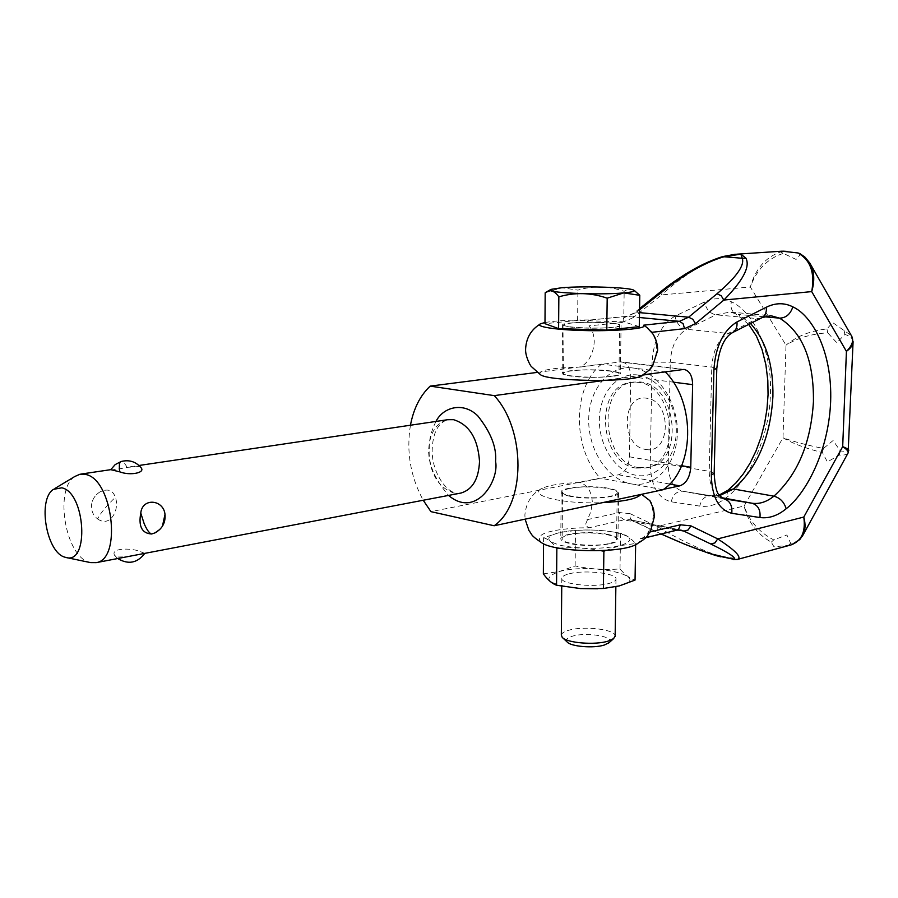 <?xml version="1.0" encoding="UTF-8"?>
<svg xmlns="http://www.w3.org/2000/svg" width="898" height="898" viewBox="0 0 898 898"><rect width="100%" height="100%" fill="white"/><g stroke="black" fill="none" stroke-linecap="round" stroke-linejoin="round"><path stroke-width="0.67" stroke-dasharray="4.49 3.37" d="M570.252 496.336C564.034 495.056 561.003 493.563 561.183 491.846C561.205 487.165 592.377 484.954 609.046 488.366C615.534 489.646 618.722 491.172 618.599 492.957C618.879 497.604 586.843 499.905 570.252 496.336M608.406 534.512C591.838 530.662 560.812 533.188 560.79 538.474C560.61 540.394 563.618 542.089 569.803 543.526C586.304 547.544 618.183 544.929 617.914 539.676C618.037 537.666 614.872 535.938 608.406 534.512M571.835 327.22C565.493 326.524 562.417 325.738 562.586 324.829C562.586 322.371 594.308 321.293 611.291 323.123C617.914 323.819 621.169 324.627 621.057 325.559C621.382 328.017 588.751 329.139 571.835 327.22M610.64 370.953C593.758 368.651 562.193 370.055 562.182 373.175C562.002 374.309 565.078 375.308 571.375 376.172C588.201 378.586 620.664 377.115 620.35 374.017C620.462 372.827 617.229 371.806 610.64 370.953M544.985 322.528C553.595 321.013 565.684 320.159 581.242 319.969L591.412 319.946L587.427 321.607L589.178 325.884C592.5 330.037 594.184 335.414 594.251 342.026C593.219 353.924 588.706 362.253 580.748 366.99L620.159 361.939L682.255 369.415M736.966 254.179L722.497 256.716C702.461 263.529 682.166 276.258 661.601 294.903L662.41 290.357M636.985 544.053L640.218 540.989L640.117 538.654L643.372 537.599L648.154 532.458L651.622 525.375L653.609 514.655L651.443 503.408M684.074 369.404L621.988 361.939C627.534 363.308 630.441 368.236 630.722 376.733L629.453 456.813C628.667 466.545 625.019 472.539 618.509 474.784L579.547 482.507C587.348 484.617 591.625 491.285 592.354 502.498L590.862 511.624L585.17 525.274L589.021 527.788L579.075 527.901C545.894 529.977 533.502 534.984 541.898 542.942M790.094 545.187L774.009 546.837L771.259 542.168C757.104 534.153 748.045 522.108 744.105 506.012L657.201 526.509L657.314 531.021L660.198 533.479L632.125 520.425L630.172 518.258L630.082 513.667L657.201 526.509C676.654 538.205 695.894 547.578 714.92 554.627L737.191 559.499M847.858 453.411C846.836 454.714 843.974 455.275 839.271 455.106L827.384 461.875L822.377 452.525C806.213 448.607 793.08 443.679 783 437.764L744.105 506.012C749.291 520.997 759.169 532.301 773.739 539.9L786.895 534.961L790.633 543.268C795.695 542.616 799.523 540.371 802.139 536.521M826.935 328.949L827.743 332.81C811.017 333.955 797.11 338.086 786.008 345.191C796.694 336.178 810.333 330.767 826.935 328.949L832.603 322.528L851.36 335.616M782.865 253.528C767.42 258.658 756.576 269.815 750.346 287.001C755.364 269.063 765.388 257.378 780.441 251.956L796.077 259.443L800.376 254.527L799.927 253.618M809.727 262.934L800.376 254.527M780.441 251.956L782.169 251.182M853.078 341.509C852.707 338.378 849.979 336.02 844.895 334.426L836.79 342.71L827.743 332.81M633.213 317.634L622.168 322.449L623.683 317.937L633.977 313.065L633.213 317.634L661.601 294.903L750.346 287.001L786.008 345.191L783 437.764C793.63 441.67 807.122 445.228 823.466 448.461L833.075 440.548L840.371 450.998C845.478 451.447 848.273 451.267 848.756 450.459M823.466 448.461L822.377 452.525M773.739 539.9L771.259 542.168M788.163 545.557L790.633 543.268M839.271 455.106L840.371 450.998M844.895 334.426L844.098 330.543M714.92 554.627L715.021 555.334M661.231 533.973L660.198 533.479M733.464 559.555L732.51 557.984L720.679 556.827M643.552 374.769L643.069 374.836C650.938 370.021 655.473 361.4 656.685 348.974L655.72 340.645L652.734 333.708M641.599 494.304L663.588 489.32M621.988 361.939L620.159 361.939M579.547 482.507C562.294 483.102 549.958 484.987 542.538 488.142C525.409 495 562.687 504.508 602.569 502.633M643.069 374.836L642.44 375.443M540.36 374.601C537.374 370.425 550.844 367.888 580.748 366.99M567.154 641.98C565.37 639.758 567.065 637.849 572.273 636.244C586.293 631.732 615.848 636.727 609.158 642.598M561.329 635.077C561.677 633.202 564.101 631.608 568.591 630.295C583.52 625.614 615.332 629.341 615.152 635.885M580.175 588.56C547.252 584.362 540.327 578.682 559.387 571.498C592.298 562.44 654.934 576.774 619.339 585.9L597.776 588.774M543.357 573.856L559.387 571.487L575.135 565.976C589.964 569.108 604.926 570.107 620.013 568.95C624.862 574.742 629.868 578.447 635.043 580.074M605.858 550.395L619.946 545.67C601.11 549.262 581.556 549.217 561.295 545.513C545.198 541 544.671 536.656 559.712 532.492L569.781 530.864C583.981 529.438 597.9 529.73 611.549 531.728C632.809 535.938 635.604 540.585 619.946 545.658L635.661 543.514C630.519 537.812 625.491 534.411 620.552 533.289L613.132 531.975C601.256 530 588.706 529.517 575.483 530.527L559.701 532.492L543.593 537.756L543.548 543.806M571.465 323.067C587.427 321.282 621.573 322.999 619.665 325.536C619.351 326.221 617.005 326.793 612.604 327.276C596.721 329.151 561.688 327.366 563.978 324.851C564.337 324.144 566.829 323.549 571.465 323.067M611.931 376.195C616.309 375.577 618.643 374.848 618.958 373.983C620.877 370.762 586.91 368.651 571.016 370.93C566.402 371.536 563.922 372.3 563.562 373.186C561.284 376.374 596.126 378.586 611.931 376.195M569.119 573.833C584.677 569.512 617.891 573.294 615.972 579.3C615.658 580.894 613.356 582.274 609.08 583.431C593.589 587.954 559.566 584.014 561.811 578.076C562.17 576.404 564.606 574.989 569.119 573.833M569.916 488.445C585.619 484.976 619.149 488.074 617.229 492.912C616.915 494.203 614.591 495.314 610.281 496.246C594.656 499.894 560.285 496.661 562.552 491.868C562.9 490.521 565.358 489.388 569.916 488.445M609.63 543.402C613.929 542.347 616.23 541.09 616.544 539.631C618.464 534.164 585.114 530.684 569.478 534.624C564.954 535.679 562.507 536.97 562.148 538.486C559.892 543.907 594.083 547.522 609.63 543.402M643.125 375.027L604.152 380.426M537.116 372.412L601.615 364.139L664.542 371.862M663.005 489.747L600.178 478.151L430.939 511.647M645.651 449.415C671.075 455.039 672.22 400.497 646.549 398.218C621.36 393.683 620.619 446.508 645.651 449.415M638.848 467.634L648.592 467.431C684.691 462.066 677.317 384.299 640.296 381.964L632.967 382.088C596.227 386.342 601.75 463.188 638.848 467.634M636.345 468.127L646.089 467.925C682.188 462.56 674.791 384.67 637.76 382.324L630.441 382.447C593.69 386.701 599.235 463.66 636.345 468.127M637.883 374.982C617.162 372.266 599.516 393.414 599.359 419.658C598.899 445.868 615.781 471.742 636.222 475.311C656.64 479.285 675.868 458.934 676.306 431.433C677.058 403.965 658.604 377.295 637.883 374.982M631.07 483.854C654.563 488.557 676.834 465.153 677.361 433.263C678.237 401.428 656.82 370.537 632.922 367.978C609.035 364.947 588.852 389.418 588.706 419.624C588.224 449.775 607.542 479.611 631.07 483.854M601.615 364.139C572.419 386.746 572.026 447.608 600.178 478.151M410.442 425.225C406.188 451.683 410.442 476.692 423.216 500.242M97.59 518.932C110.476 528.215 120.018 508.919 115.348 497.357C112.957 490.117 107.85 488.288 100.026 491.88C94.761 495.213 91.91 499.905 91.461 505.956C91.405 511.366 93.448 515.688 97.59 518.932C99.633 514.554 104.561 508.324 112.351 500.231L115.348 497.357M90.575 562.608L89.362 562.271C65.431 556.536 54.003 489.275 74.815 476.49M110.757 469.665L110.768 469.654C112.34 470.058 117.795 469.284 127.146 467.353L138.685 466.522L141.087 467.746M144.803 553.37L141.929 552.292C134.509 547.892 109.915 547.342 114.562 555.29L117.088 557.007L126.472 556.861M162.426 526.239L159.844 529.438M639.275 326.625L623.717 321.843L577.616 320.429L544.985 323.695M545.176 292.782L561.744 287.742L577.919 290.11C593.286 285.598 608.709 286.002 624.177 291.322C627.859 288.965 631.227 288.696 634.291 290.514M577.616 320.429L577.919 290.11M623.717 321.843L624.177 291.322M635.638 544.738L635.661 543.514M620.013 568.95L620.552 533.289M575.135 565.976L575.483 530.527M543.593 537.756C547.825 538.935 552.09 542.246 556.401 547.679M558.668 548.117C572.789 547.129 586.843 547.982 600.829 550.665M764.075 316.758L738.268 314.446L750.504 323.493M591.412 319.946L627.231 316.343L636.446 312.347L639.556 309.866M590.02 320.014L626.411 316.354L639.421 317.51M639.578 308.598L633.977 313.065L639.511 312.627M650.107 531.986L648.154 532.458M678.293 529.966L629.958 519.717L624.11 519.83L620.709 517.282L619.351 512.534L630.082 513.667M676.677 530.247L624.11 519.83L589.021 527.788M587 519.706L619.351 512.534M640.117 538.654L675.038 530.247L680.852 530.089L629.958 519.717L661.085 534.007M622.168 322.449L589.178 325.884M652.094 362.163L650.242 464.277C650.915 485.818 657.897 498.323 671.188 501.802L699.733 506.113C708.735 507.325 717.547 504.564 726.156 497.818C750.492 479.543 769.81 433.566 770.405 394.009C772.325 354.306 755.487 312.796 731.365 301.75C722.834 297.564 713.899 297.642 704.56 301.975L674.993 316.175C661.197 324.369 653.564 339.702 652.094 362.163L670.267 362.231C671.289 346.168 676.722 335.19 686.543 329.297C680.448 327.972 676.598 323.594 674.993 316.175M727.997 490.229L726.156 497.818M732.151 332.799L728.121 333.427L686.543 329.297L715.975 314.828L730.063 312.066L735.496 313.66C731.634 311.314 730.254 307.352 731.365 301.75M719.534 495.685L711.474 495.808L682.761 491.228C673.433 488.557 668.583 479.588 668.213 464.333L670.267 362.231L711.777 367.102C712.877 350.703 718.333 339.478 728.121 333.427L757.429 318.588L770.821 315.681M714.157 473.291L709.218 471.338L668.213 464.333L650.242 464.277M630.722 376.733L673.32 382.166M761.448 317.937L757.429 318.588L715.975 314.828C709.903 313.57 706.097 309.282 704.56 301.975M721.363 497.627L711.295 495.786C705.39 495.561 701.54 499.007 699.733 506.113M618.509 474.784L669.616 484.033M629.453 456.813L681.616 465.703M671.188 501.802C673.017 494.551 676.901 491.026 682.85 491.24L723.361 498.671M716.795 368.562L711.777 367.102L709.218 471.338C709.51 486.907 714.28 496.033 723.53 498.704L682.761 491.228L711.295 495.786L719.107 495.09M435.957 421.443C431.018 431.467 428.806 440.682 429.323 449.079C427.976 463.368 434.385 478.814 448.551 495.415M460.214 493.193C448.641 496.01 431.882 474.065 432.163 450.426C432.69 433.195 437.854 422.958 447.675 419.703C435.586 423.138 429.222 433.835 428.571 451.795C430.12 473.908 438.527 487.648 453.793 493.024L460.18 493.193M127.146 467.353C124.788 463.256 122.802 461.291 121.163 461.493M561.183 491.846L560.79 538.474M562.586 324.829L562.182 373.175M787.243 251.406L786.322 251.35M791.598 544.749L790.981 544.94M645.583 537.745L641.06 538.834M621.057 325.559L620.35 374.017M618.599 492.957L617.914 539.676M748.707 324.403L735.496 313.66L730.063 312.066L770.854 315.681M542.538 488.142C532.031 493.305 526.149 502.218 524.881 514.902L525.094 519.156M539.99 324.2L540.933 323.662M525.611 348.806L525.611 349.378M569.781 530.864L568.76 530.999M611.549 531.728L613.132 531.975M619.665 325.536L618.958 373.983M615.972 579.3L615.86 586.742M617.229 492.912L616.544 539.631M646.089 467.925L648.592 467.431M630.441 382.447L632.967 382.088M80.023 474.223L80.887 474.088M130.401 466.747L138.999 465.478M53.476 489.354L55.025 488.422M117.728 558.534L114.562 555.29M100.015 491.88C94.784 495.225 91.933 499.917 91.461 505.956M562.552 491.868L562.148 538.486M561.811 578.076L561.744 586.237M551.091 289.358L550.452 289.717M547.342 291.48L545.827 292.333M563.978 324.851L563.562 373.186"/><path stroke-width="1.35" d="M662.41 290.357L664.913 289.594C685.376 273.71 704.649 262.867 722.722 257.075L740.839 254.1L735.058 254.302L722.508 256.615L742.276 258.276C744.745 265.415 736.326 277.246 717.019 293.747L688.609 317.196L679.427 321.338L683.109 323.684L684.545 328.646L695.546 323.628L692.818 319.284L688.609 317.196L639.511 312.627M695.546 323.628L723.867 300.055L721.195 295.768L717.019 293.747M652.734 333.708L647.043 327.613L643.787 325.155L643.911 326.243C643.013 329.083 610.415 331.396 583.487 330.531C553.617 329.824 533.58 326.232 540.933 323.662L544.985 322.528M737.191 559.499L737.606 559.387C742.04 557.243 735.417 550.407 717.726 538.879L714.92 542.931L710.767 543.986C728.895 552.842 736.629 557.961 733.98 559.342L715.122 555.323C698.352 549.89 680.392 542.762 661.231 533.973M799.927 253.618L797.963 252.955C810.512 260.027 815.092 272.913 811.713 291.603C814.8 281.085 814.374 271.937 810.434 264.18L809.727 262.934M782.169 251.182L797.963 252.955M851.36 335.616L851.775 336.357C853.841 340.78 852.056 345.797 846.421 351.376C850.518 348.345 852.73 345.427 853.066 342.587L853.078 341.509M848.756 450.459L848.79 450.19C848.61 449.348 846.578 448.158 842.694 446.609C846.825 449.326 848.621 451.469 848.071 453.041L847.858 453.411M802.139 536.521L803.104 534.86C805.439 530 805.663 524.073 803.789 517.068C805.82 531.784 801.555 541.079 790.981 544.94L737.28 559.476L733.98 559.342L709.308 553.449L685.163 544.413L661.085 534.007M790.981 544.951L790.094 545.187M737.46 559.432L733.464 559.555M663.588 489.32L679.764 485.874C686.252 483.506 689.911 477.298 690.764 467.263L692.627 384.636C692.414 375.869 689.563 370.795 684.074 369.404L643.552 374.769M651.443 503.408L649.905 500.669L641.599 494.304M745.879 258.141L742.276 258.276L740.839 254.1L745.879 258.141C750.402 266.583 743.073 280.558 723.867 300.055L811.713 291.603L846.421 351.376L842.694 446.609L803.789 517.068L717.726 538.879L690.955 525.88L688.093 530.011L683.906 531.111L710.767 543.986M525.094 519.156L528.989 530.628C532.716 535.062 529.349 534.377 541.898 542.942C555.334 552.158 618.52 553.538 635.245 544.929L636.985 544.053M602.569 502.633C624.312 501.533 637.064 498.805 640.835 494.472M642.44 375.443L641.295 376.071C629.812 382.615 547.758 381.392 540.36 374.601L531.324 366.519C530.202 365.587 525.218 356.001 525.611 349.378M609.158 642.598L604.332 645.033C593.746 648.513 570.713 646.594 567.154 641.98L562.754 637.838M615.152 635.885L613.637 638.601L608.283 641.071C595.172 645.37 566.537 642.99 562.204 637.322L561.329 635.077L561.744 586.237M597.776 588.774L580.175 588.56M635.638 544.738L635.043 580.074L619.351 585.9L603.389 588.493L580.703 588.594L556.547 585.249C552.023 583.554 547.623 579.76 543.357 573.856L543.548 543.806M604.152 380.426L494.293 395.636L430.198 386.118L537.116 372.412M664.542 371.862L643.125 375.027M423.216 500.242L430.939 511.647L494.158 525.757L663.005 489.747C694.581 469.542 696.32 402.742 665.306 371.963M494.158 525.757C525.588 504.171 526.161 430.142 494.293 395.636M430.198 386.118C420.219 395.468 413.63 408.5 410.442 425.225M55.025 488.422L74.815 476.49L80.023 474.223L85.523 474.436C112.609 478.791 122.251 559.499 96.209 562.642L90.575 562.608L66.317 557.546M141.087 467.746L141.435 468.217C144.668 472.898 130.098 475.817 119.838 471.877L110.768 469.654M126.472 556.861L144.69 553.393M159.844 529.438L154.984 532.884L151.627 533.996C141.94 533.412 138.326 526.43 140.773 513.061C142.322 497.447 163.425 499.423 165.008 514.352L162.426 526.239M65.004 557.209C46.382 552.775 37.278 499.254 53.476 489.354L61.782 487.816C85.501 492.385 89.62 564.876 65.947 557.467L65.004 557.209M606.779 330.127L639.275 326.625L639.791 295.307L623.717 292.905C597.653 295.386 540.708 292.512 551.091 289.358L561.744 287.742C583.969 285.8 630.811 287.405 633.876 290.267C635.2 291.3 631.822 292.176 623.717 292.905L607.194 298.181C591.019 292.591 574.9 292.153 558.848 296.856C554.347 290.671 550.003 289.167 545.827 292.333L545.176 292.782L544.985 323.695L558.601 328.589L606.779 330.127L607.194 298.181M634.291 290.514L639.791 295.307M558.601 328.589L558.848 296.856M603.389 588.493L603.883 551.249L605.858 550.395M556.547 585.249L556.85 548.24L558.668 548.117M556.401 547.679L556.85 548.24M600.829 550.665L603.883 551.249M750.504 323.493C765.994 340.656 773.459 364.97 772.909 396.422C770.529 437.068 757.396 467.925 733.498 488.995L727.997 490.229L735.933 482.922L743.421 473.729L750.212 462.919L756.094 450.74L760.92 437.528L764.58 423.564L766.971 409.162L768.059 394.66L767.812 380.37L765.893 364.779L762.009 349.423L756.397 336.054L748.707 324.403M792.833 306.869C784.448 302.604 775.614 302.705 766.342 307.206L736.966 321.955C723.26 330.486 715.571 346.336 713.921 369.493L711.306 474.806C711.833 496.976 718.658 509.806 731.769 513.308L759.966 517.529C768.856 518.696 777.578 515.778 786.143 508.773C805.214 494.27 828.596 452.446 830.639 401.687C832.491 350.916 811.624 315.22 792.833 306.869C790.397 314.21 785.975 317.971 779.543 318.139L764.075 316.758M770.821 315.681L779.543 318.139C802.599 332.473 813.902 360.3 813.442 401.631C810.872 443.062 797.682 474.571 773.896 496.167C766.712 501.937 759.416 504.294 752.008 503.228C758.002 505.103 760.662 509.862 759.966 517.529M639.556 309.866L664.913 289.594M651.757 332.316L684.545 328.646M690.955 525.88L680.325 524.791L678.708 529.09L676.677 530.247M680.325 524.791L650.107 531.986M645.583 537.745L676.856 530.202L680.852 530.089L683.906 531.111L678.293 529.966M639.421 317.51L679.427 321.338L643.787 325.155M673.32 382.166L692.627 384.636M786.143 508.773C784.223 502.117 780.138 497.907 773.896 496.167L733.498 488.995L719.534 495.685M669.616 484.033L679.764 485.874M681.616 465.703L690.764 467.263M721.363 497.627L752.008 503.228L723.53 498.704L719.377 495.46C716.649 492.901 714.909 485.56 714.157 473.448L714.157 473.291M731.769 513.308C732.487 505.495 729.816 500.646 723.788 498.749L723.361 498.671M713.921 369.493L716.795 368.562C718.95 348.996 724.259 336.986 732.712 332.518L732.151 332.799M736.966 321.955C737.426 326.917 736.001 330.43 732.712 332.518L761.448 317.937M711.306 474.806L714.157 473.448L716.795 368.562M766.342 307.206C766.757 312.089 765.309 315.568 762.009 317.645L770.854 315.681M448.551 495.415C476.344 519.01 499.456 480.037 495.573 461.404C496.796 447.552 490.88 432.387 477.848 415.931C463.469 401.597 443.298 406.873 435.957 421.443M460.18 493.193L461.089 493.024C472.595 489.455 478.735 478.903 479.521 461.359C477.837 438.415 469.183 424.529 453.535 419.68L447.675 419.703L138.999 465.478M141.435 468.217C136.17 461.718 129.413 459.473 121.163 461.493C119.299 462.178 118.862 465.635 119.838 471.877M151.627 533.996C149.405 533.412 146.924 529.988 144.185 523.736L140.773 513.061M639.578 308.598L662.421 290.346M799.849 253.573L804.967 257.131L809.794 263.058L851.775 336.357M786.322 251.35L782.91 251.159M851.809 336.413L853.044 342.587L848.105 452.94M848.071 453.041L803.104 534.86M803.093 534.838L799.815 539.552L791.598 544.749M782.203 251.171L736.966 254.179M720.679 556.827L715.033 555.334M662.758 290.088C668.011 286.058 670.402 283.779 685.286 274.272C697.926 266.369 710.329 260.487 722.508 256.615M719.107 495.09L727.997 490.229M649.905 500.669L653.452 508.695L654.496 516.238L650.5 531.335C645.83 536.69 650.085 536.061 635.245 544.929M641.295 376.071L649.535 369.875L652.554 366.126L657.605 350.579C657.684 343.171 655.405 336.671 650.758 331.093M525.611 348.806C526.273 337.94 531.066 329.734 539.99 324.2M615.86 586.742L615.141 636.413M460.214 493.193L144.309 553.46M80.887 474.088L110.757 469.665L115.202 464.58L121.163 461.493M96.209 562.642L128.661 556.446M144.803 553.37C137.315 563.125 128.291 564.853 117.728 558.534M165.008 514.352C165.681 522.614 162.336 528.787 154.984 532.884M633.876 290.267L634.807 290.806M550.452 289.717L547.342 291.48M608.676 643.024L613.637 638.601"/></g></svg>
